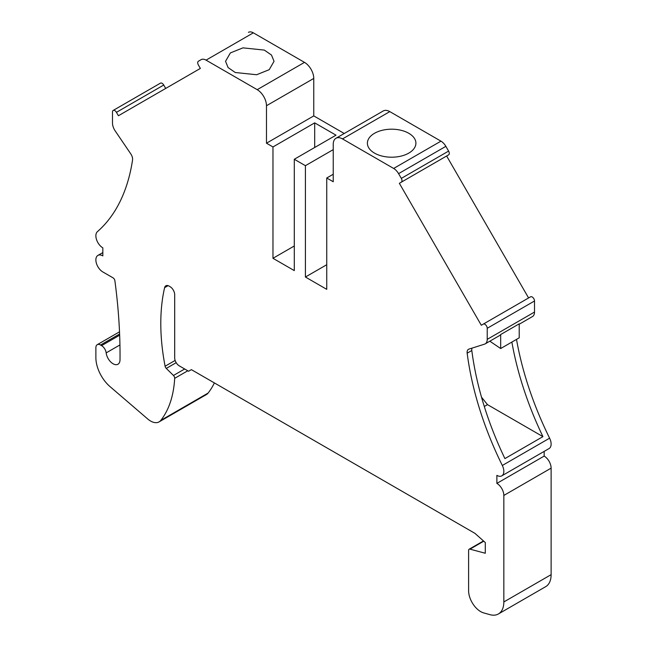<?xml version="1.0" encoding="UTF-8"?>
<svg xmlns="http://www.w3.org/2000/svg" width="647" height="647" viewBox="0 0 647 647"><rect width="100%" height="100%" fill="white"/><g stroke="black" fill="none" stroke-linecap="round" stroke-linejoin="round"><path stroke-width="0.97" d="M242.957 47.862L264.324 50.094L271.481 55.035L274.045 61.303L269.201 69.69L256.616 74.737L235.249 72.504L228.1 67.571L225.536 61.303L230.381 52.908L242.957 47.862M248.424 32.35A9.834 5.677 -120 0 1 253.341 32.835L304.494 62.371L257.207 89.674L206.053 60.139A9.834 5.677 -120 0 0 201.136 59.653L198.394 61.23A3.275 1.892 -120 0 0 198.394 65.015L200.36 68.42L118.409 115.74L116.444 112.335A3.275 1.892 -120 0 0 113.168 110.443A3.275 1.892 -120 0 0 112.489 111.939L112.489 123.011A9.834 5.677 -120 0 0 115.182 130.904L130.807 153.921A6.559 3.785 -120 0 1 132.546 159.995A242.407 139.954 -120 0 1 97.39 231.683A9.834 5.677 -120 0 0 96.565 239.697A9.834 5.677 -120 0 0 102.833 247.858L102.833 255.888A9.834 5.677 -120 0 0 97.915 255.403A9.834 5.677 -120 0 0 96.403 263.28A9.834 5.677 -120 0 0 102.833 271.95L113.047 277.846A2.62 1.512 -120 0 1 114.875 280.685A524.499 302.82 -120 0 1 120.01 359.837A9.834 5.677 -120 0 1 117.972 364.245A9.834 5.677 -120 0 1 110.855 362.077A9.834 5.677 -120 0 1 106.173 352.882A6.559 3.785 -120 0 0 101.579 345.635L100.511 345.021A6.559 3.785 -120 0 0 97.236 344.689A6.559 3.785 -120 0 0 95.877 347.698L95.877 357.629A26.228 15.14 -120 0 0 110.022 386.607L147.726 418.989A17.048 9.842 -120 0 0 159.105 421.876A17.048 9.842 -120 0 0 160.804 420.388A131.123 75.707 -120 0 0 174.682 378.333A2.62 1.512 -120 0 0 173.453 375.47L166.279 368.41A2.62 1.512 -120 0 1 165.098 366.234A203.239 117.342 -120 0 1 164.613 287.656A6.559 3.785 -120 0 1 165.842 285.804A6.559 3.785 -120 0 1 169.126 286.136L170.048 286.67A6.559 3.785 -120 0 1 174.69 294.7L174.69 357.864A6.559 3.785 -120 0 0 179.324 365.895L188.592 371.249L191.375 369.639L474.914 533.338L485.29 542.542L485.29 553.25L469.981 549.149A2.62 1.512 -120 0 0 469.148 549.222A2.62 1.512 -120 0 0 468.606 550.419L468.606 590.727A17.048 9.842 -120 0 0 483.657 612.895L489.9 614.65A26.228 15.14 -120 0 0 498.408 613.963A26.228 15.14 -120 0 0 503.835 601.953L503.835 495.44A9.834 5.677 -120 0 0 496.88 483.39L496.88 475.367A9.834 5.677 -120 0 0 501.797 475.852A9.834 5.677 -120 0 0 502.323 465.476A242.407 139.954 -120 0 1 467.166 353.189A6.559 3.785 -120 0 1 468.468 349.307A6.559 3.785 -120 0 1 468.905 349.121L484.53 344.155A9.834 5.677 -120 0 0 485.193 343.864A9.834 5.677 -120 0 0 487.223 339.36L487.223 328.296A3.275 1.892 -120 0 0 485.792 324.996A3.275 1.892 -120 0 0 483.269 324.115L481.303 325.255L399.353 183.303L401.318 182.171A3.275 1.892 -120 0 0 401.318 178.386L398.576 173.647A9.834 5.677 -120 0 0 393.659 168.455L342.506 138.919A13.11 7.57 -120 0 0 335.955 138.272A13.11 7.57 -120 0 0 333.237 144.273L333.237 181.742L326.743 177.998L333.237 174.253M344.228 133.492L313.763 115.902L313.763 78.433A13.11 7.57 -120 0 0 304.494 62.371M313.763 115.902L266.475 143.205L266.475 105.728A13.11 7.57 -120 0 0 257.207 89.674M165.697 88.437L163.731 85.032A3.275 1.892 -120 0 0 160.456 83.139L113.168 110.443M401.318 182.171L448.606 154.868A3.275 1.892 -120 0 0 448.606 151.083L445.864 146.343A9.834 5.677 -120 0 0 440.947 141.151L389.793 111.616A13.11 7.57 -120 0 0 383.234 110.969L335.955 138.272M399.353 183.303L446.64 156.008L528.591 297.952M519.217 324.22L532.473 316.561A9.834 5.677 -120 0 0 534.511 312.056L534.511 300.992A3.275 1.892 -120 0 0 533.079 297.693A3.275 1.892 -120 0 0 530.556 296.819L483.269 324.115M516.516 339.392A242.407 139.954 -120 0 0 549.61 438.173L502.323 465.476M501.797 475.852L549.085 448.549A9.834 5.677 -120 0 0 549.61 438.173M498.408 613.963L545.696 586.659A26.228 15.14 -120 0 0 551.123 574.657L551.123 468.137A9.834 5.677 -120 0 0 544.167 456.095L544.167 451.388M159.105 421.876L206.393 394.573A17.048 9.842 -120 0 0 208.091 393.085A131.123 75.707 -120 0 0 214.383 382.927M294.296 245.981L272.969 258.299L294.296 270.608L294.296 159.259L305.416 165.689L305.416 277.029L326.743 289.346L326.743 177.998M272.969 258.299L272.969 146.95L314.693 122.865L336.019 135.174L294.296 159.259M266.475 143.205L272.969 146.95M305.416 165.689L333.237 149.627M384.819 129.764A24.254 14.008 180 0 1 415.908 143.205A24.254 14.008 180 0 1 398.479 156.639A24.254 14.008 180 0 1 367.391 143.205A24.254 14.008 180 0 1 384.819 129.764M485.193 343.864L499.557 335.567A9.834 5.677 -120 0 0 500.673 334.531L519.217 323.832L519.217 337.831L500.673 348.539L500.673 334.531M471.962 348.151A6.559 3.785 -120 0 0 471.809 350.512A242.407 139.954 -120 0 0 504.911 458.586L542.93 436.636A242.407 139.954 -120 0 1 511.874 342.069M544.167 456.095L496.88 483.39M314.693 147.484L314.693 122.865M326.743 264.72L305.416 277.029M500.673 348.539L489.828 341.187M481.522 397.201L487.49 404.634L542.93 436.636M487.49 404.634L484.296 406.486M253.341 32.835L206.053 60.139M313.763 78.433L266.475 105.728M163.731 85.032L116.444 112.335M389.793 111.616L342.506 138.919M440.947 141.151L393.659 168.455M445.864 146.343L398.576 173.647M448.606 151.083L401.318 178.386M534.511 300.992L487.223 328.296M534.511 312.056L487.223 339.36M471.809 350.512L467.166 353.189M551.123 468.137L503.835 495.44M551.123 574.657L503.835 601.953M483.762 541.191L469.981 549.149M168.066 285.659L164.613 287.656M175.143 360.436L165.098 366.234M176.194 362.692L166.279 368.41M184.678 368.984L173.453 375.47M187.776 370.78L174.682 378.333M208.091 393.085L160.804 420.388M119.606 333.998L100.511 345.021M119.655 335.203L101.579 345.635M119.938 344.94L106.173 352.882M483.487 540.941L469.148 549.222M119.509 331.83L97.236 344.689M102.833 252.565L97.915 255.403"/></g></svg>

